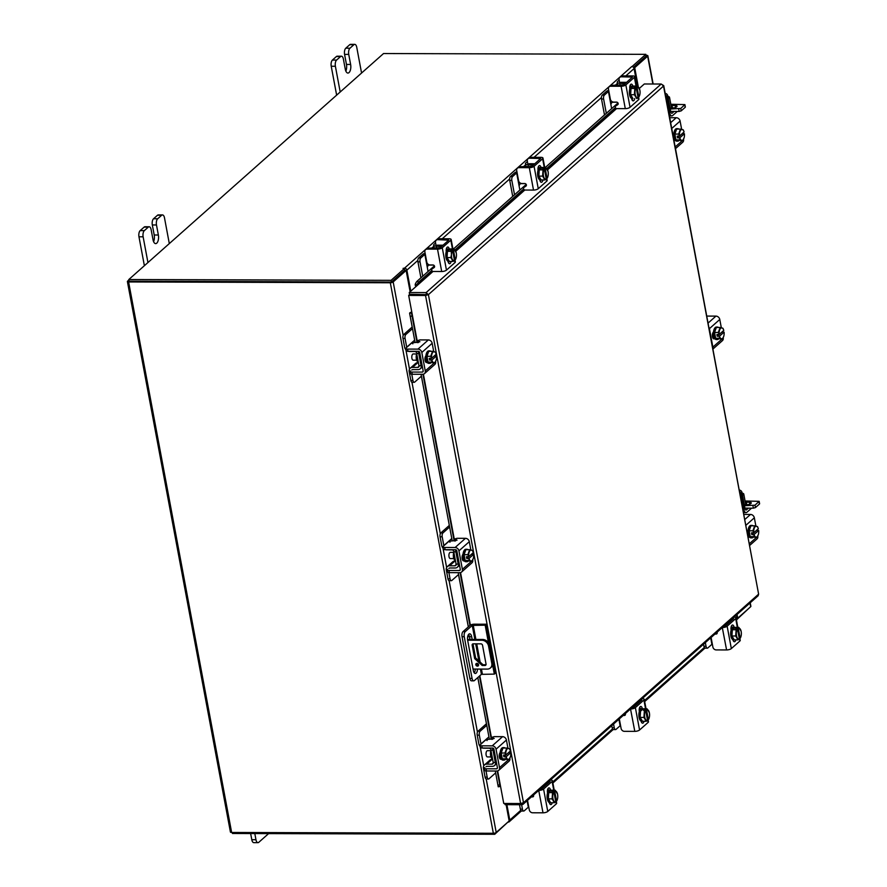<?xml version="1.0" encoding="UTF-8"?>
<svg xmlns="http://www.w3.org/2000/svg" width="887" height="887" viewBox="0 0 887 887"><rect width="100%" height="100%" fill="white"/><g stroke="black" fill="none" stroke-linecap="round" stroke-linejoin="round"><path stroke-width="1.33" d="M486.242 624.226L474.29 624.193A3.249 1.098 -10.6 0 0 470.021 625.413L463.036 631.611L465.254 631.622L472.239 625.424L485.167 625.169L486.242 624.226L495.401 673.155L494.325 674.109L481.397 674.353L480.41 669.075M465.254 631.622A3.892 1.796 90.2 0 0 464.256 636.7L472.072 678.422A3.892 1.796 90.2 0 0 473.725 680.839L471.507 680.839A3.892 1.796 -89.8 0 1 469.855 678.422L462.049 636.689A3.892 1.796 -89.8 0 1 463.036 631.611M473.725 680.839A3.892 1.796 90.2 0 0 474.412 680.551L481.397 674.353M485.167 625.169L488.493 642.942M492.607 664.906L494.325 674.109M469.955 639.449L469.445 636.7A4.679 2.162 90.2 0 0 468.558 634.471M474.212 672.812A4.679 2.162 90.2 0 0 475.266 669.064M472.172 639.449L471.662 636.711A4.679 2.162 90.2 0 0 469.666 633.806A4.679 2.162 90.2 0 0 467.649 640.259L473.325 670.572A4.679 2.162 90.2 0 0 475.31 673.477A4.679 2.162 90.2 0 0 477.483 669.064M476.862 664.54L476.663 663.443M475.632 657.954L473.015 643.962M478.57 664.751A1.563 1.275 -131.6 0 0 475.809 664.751A1.563 1.275 -131.6 0 0 478.57 664.751M476.685 663.332A1.563 1.275 -131.6 0 0 478.536 665.416M468.735 634.715L468.081 635.292M473.037 669.053L487.34 669.097A6.242 5.111 -131.6 0 0 490.389 667.989A6.242 5.111 -131.6 0 0 491.786 663.343L488.549 646.035A6.242 5.111 -131.6 0 0 481.94 640.248L467.637 640.203M467.538 639.438L482.794 639.483A6.242 5.111 48.4 0 1 489.402 645.27L488.549 646.035M469.234 635.846L467.56 637.332M491.786 663.343L492.64 662.589L489.402 645.27M482.173 665.483L474.667 658.609L472.161 645.248A1.552 1.264 48.4 0 1 473.27 643.818L480.887 643.84A1.552 1.264 48.4 0 1 482.528 645.27L486.043 664.064A1.552 1.264 48.4 0 1 484.934 665.494L482.173 665.483L483.027 664.729L475.521 657.855L473.015 644.483L472.161 645.248M484.934 665.494L485.788 664.729L483.027 664.729M473.048 643.84A1.552 1.264 -131.6 0 0 473.015 644.483M492.64 662.589A6.242 5.111 48.4 0 1 491.254 667.235L490.389 667.989M474.667 658.609L475.521 657.855M490.988 750.624A4.978 2.295 90.2 0 0 490.611 755.713A4.978 2.295 90.2 0 0 492.507 758.773M492.074 759.394L486.73 764.139A4.612 3.781 -131.6 0 0 484.468 764.949L489.812 760.214A4.612 3.781 48.4 0 1 492.074 759.394L492.629 759.405M486.741 725.355L477.794 677.546L486.741 725.355L480.078 731.254A2.994 1.386 90.2 0 0 479.324 735.168L477.217 735.157L478.858 743.927A4.612 3.781 -131.6 0 0 480.366 746.71M482.517 748.018A4.612 3.781 -131.6 0 0 483.748 748.207L488.948 748.229A1.996 1.641 48.4 0 1 491.065 750.08L493.172 750.08A4.368 3.581 -131.6 0 0 492.263 748.051M480.998 744.093A2.251 1.841 48.4 0 1 480.965 743.938L486.941 738.627L487.063 740.578M479.324 735.168L480.965 743.938M477.217 735.157A2.994 1.386 -89.8 0 1 477.982 731.254L480.078 731.254M486.442 723.748L477.982 731.254M486.021 770.958L487.185 777.167A2.994 1.386 90.2 0 0 488.449 779.03A2.994 1.386 90.2 0 0 488.981 778.808L495.656 772.876M486.73 764.139L491.93 764.15L493.383 762.864M484.468 764.949A4.612 3.781 -131.6 0 0 483.437 768.397L485.078 777.167L487.185 777.167M486.043 766.723A2.251 1.841 48.4 0 1 487.14 766.335L492.34 766.346A4.368 3.581 -131.6 0 0 494.48 765.57A4.368 3.581 -131.6 0 0 495.456 762.321L496.265 761.6M493.383 762.454A1.996 1.641 48.4 0 1 491.93 764.15M488.449 779.03L486.353 779.019A2.994 1.386 -89.8 0 1 485.078 777.167M488.903 736.886L489.347 739.303L488.903 736.886L486.941 738.627M493.017 750.225L490.91 750.225L493.194 762.454L495.301 762.465L493.017 750.225L493.981 749.371M505.102 759.66A6.242 2.883 -89.8 0 1 504.049 760.092L502.94 760.092A6.242 2.883 -89.8 0 1 500.29 756.223A6.242 2.883 -89.8 0 1 502.984 747.608L504.093 747.619A6.242 2.883 -89.8 0 1 505.113 748.029M502.253 758.718A6.242 2.883 -89.8 0 1 501.399 756.223A6.242 2.883 -89.8 0 1 501.21 753.13M501.222 752.908A6.242 2.883 -89.8 0 1 502.94 748.129M503.051 748.029A6.242 2.883 -89.8 0 1 504.093 747.619M504.049 760.092A6.242 2.883 -89.8 0 1 502.341 758.862M500.456 756.977A3.249 1.497 -89.8 0 1 499.47 755.081A3.249 1.497 -89.8 0 1 499.37 754.183M490.954 750.69L487.484 750.679A3.116 1.441 90.2 0 0 486.131 754.992A3.116 1.441 90.2 0 0 487.462 756.921L490.932 756.933M502.275 758.84L508.938 759.693L502.275 758.84L506.056 758.851L506.067 756.811L503.86 756.799L503.539 755.07L505.734 755.07L504.969 753.03L501.188 753.019L502.275 758.84M501.188 753.008A6.298 2.905 90.2 0 0 501.188 753.019L504.969 753.019L506.754 748.04L502.973 748.029L501.188 753.008M508.75 748.495A5.466 2.528 -89.8 0 1 510.413 750.956L509.637 748.883L506.754 748.04M508.528 752.631L510.735 752.664A5.466 2.528 -89.8 0 1 510.546 756.234A5.466 2.528 -89.8 0 1 510.335 756.977L508.938 759.693M510.524 756.323L510.335 756.977M507.796 759.239A5.466 2.528 -89.8 0 1 506.133 756.777L506.067 756.811M510.18 757.431A5.466 2.528 -89.8 0 1 508.051 759.316M505.734 755.07L505.812 755.048A5.466 2.528 -89.8 0 1 506.211 750.757M510.413 750.956L505.812 755.048M508.539 752.653L503.86 756.799M506.133 756.777L510.746 752.686M506.366 750.302A5.466 2.528 -89.8 0 1 508.495 748.417M501.355 759.05A3.504 1.619 -89.8 0 1 500.8 759.261A3.504 1.619 -89.8 0 1 499.314 757.088A3.504 1.619 -89.8 0 1 500.146 752.575M492.618 739.27L492.218 737.208L494.181 736.642L502.574 736.665A3.615 2.971 48.4 0 1 506.41 740.024L496.055 749.216A3.615 2.971 -131.6 0 0 492.218 745.856L481.818 745.823L482.229 748.018L492.629 748.051A1.253 1.02 48.4 0 1 493.948 749.205L497.407 767.676A1.253 1.02 48.4 0 1 496.52 768.818L486.109 768.796L486.519 770.98L496.931 771.014A3.615 2.971 -131.6 0 0 498.705 770.371A3.615 2.971 -131.6 0 0 499.514 767.676L496.055 749.216M484.679 767.599A3.116 1.053 -10.6 0 0 484.38 768.175A3.116 1.053 -10.6 0 0 486.109 768.796M482.229 748.018A3.116 1.053 169.4 0 1 480.499 747.408L480.089 745.213A3.116 1.053 -10.6 0 0 481.818 745.823M509.493 758.828L509.825 758.219M507.963 748.284L506.41 740.024M509.87 758.485A3.615 2.971 48.4 0 1 509.06 761.179L498.705 770.371M492.318 737.696L494.181 738.472L489.169 739.303A3.116 1.053 -10.6 0 0 485.067 740.479L480.388 744.636A3.116 1.053 -10.6 0 0 480.089 745.213M486.519 770.98A3.116 1.053 169.4 0 1 484.79 770.371L484.38 768.175M500.712 757.764L499.824 758.551M725.721 624.526L726.276 624.526A1.996 0.676 169.4 0 1 726.863 624.581M727.905 623.65A4.368 1.475 -10.6 0 0 727.296 623.628L726.73 623.628M712.328 644.062A2.251 0.754 -10.6 0 0 711.906 644.339L710.687 637.853M705.342 642.598L706.041 646.301A2.994 1.386 90.2 0 0 707.316 648.164A2.994 1.386 90.2 0 0 707.837 647.942L711.906 644.339M707.316 648.164L705.209 648.153A2.994 1.386 -89.8 0 1 703.934 646.301L706.041 646.301M703.546 644.195L703.934 646.301M727.451 623.628L727.351 623.073M737.452 628.916L739.37 638.95L738.006 639.86L735.711 636.001L736.11 629.759L737.452 628.916L735.256 628.916L738.804 627.364L735.035 627.353L732.34 629.748L731.93 635.99L734.225 639.849L733.505 639.837A6.242 2.883 -89.8 0 1 730.7 634.804A6.242 2.883 -89.8 0 1 732.44 627.83A6.242 2.883 -89.8 0 1 733.538 627.364L734.647 627.364A6.242 2.883 -89.8 0 1 734.979 627.408M734.181 639.771A6.242 2.883 -89.8 0 1 731.975 636.068M731.941 635.868A6.242 2.883 -89.8 0 1 732.329 629.881M732.396 629.703A6.242 2.883 -89.8 0 1 733.549 627.83A6.242 2.883 -89.8 0 1 734.647 627.364M731.043 627.408A6.242 2.883 -89.8 0 1 731.442 627.353A6.242 2.883 -89.8 0 1 732.03 627.486M741.1 635.979L740.168 638.241A5.466 2.528 -89.8 0 0 741.1 635.979A5.466 2.528 -89.8 0 0 741.31 634.626L741.344 634.061A5.466 2.528 -89.8 0 0 741.122 631.256L741.055 630.979M740.146 638.307L739.248 638.307M738.006 639.86L734.225 639.849L738.006 639.86M735.711 636.001L731.93 635.99M736.11 629.759L732.34 629.748L736.11 629.759M741.1 631.222L738.816 627.364A6.298 2.905 -89.8 0 1 738.816 627.364M740.49 629.471A5.466 2.528 -89.8 0 1 741.122 631.256M739.37 638.95A5.466 2.528 -89.8 0 1 737.385 638.108M736.055 628.207L736.188 628.916M740.168 638.241L738.25 628.207M737.186 637.753A5.466 2.528 -89.8 0 1 736.321 633.163M736.354 632.608A5.466 2.528 -89.8 0 1 737.507 628.994M738.306 628.273A5.466 2.528 -89.8 0 1 740.279 629.127M735.833 639.849A3.504 1.619 -89.8 0 1 735.001 641.489A3.504 1.619 -89.8 0 1 734.381 641.756A3.504 1.619 -89.8 0 1 732.917 639.704M727.662 622.796A1.497 1.231 48.4 0 1 727.828 623.65M733.183 618.971L732.928 618.128M716.009 633.141L717.128 633.141A1.497 1.231 -131.6 0 0 717.195 633.141M723.315 626.654L725.056 626.189L733.593 618.605L733.028 618.128M737.341 627.364L735.7 618.616L727.152 626.189L731.343 648.585A3.615 1.22 169.4 0 1 726.586 649.949L716.186 649.916A3.116 2.561 -131.6 0 1 712.882 647.022L711.097 637.498M735.7 618.616A3.615 1.22 -10.6 0 0 736.044 617.94A3.615 1.22 -10.6 0 0 734.037 617.23L733.937 617.23M726.586 649.949L722.295 627.552M722.395 627.552A3.615 1.22 -10.6 0 0 727.152 626.189M731.132 630.158L731.076 629.859A3.504 1.619 -89.8 0 1 732.584 625.025A3.504 1.619 -89.8 0 1 734.081 627.198L734.103 627.364M739.858 638.307L740.235 640.325A3.615 1.22 169.4 0 1 739.891 641.002L731.343 648.585M717.04 632.22A1.497 1.231 48.4 0 1 716.119 634.039L714.989 634.039M733.726 639.837A3.504 1.619 -89.8 0 1 733.338 640.913M731.531 625.867A3.504 1.619 -89.8 0 1 731.975 627.198L732.152 628.129M542.134 787.39L542.7 787.39A1.996 0.676 169.4 0 1 543.276 787.445M544.33 786.514A4.368 1.475 -10.6 0 0 543.709 786.492L543.143 786.492M528.741 806.926A2.251 0.754 -10.6 0 0 528.319 807.203L527.1 800.717M521.623 804.731L522.454 809.166A2.994 1.386 90.2 0 0 523.729 811.028A2.994 1.386 90.2 0 0 524.261 810.807L528.319 807.203M523.729 811.028L521.634 811.017A2.994 1.386 -89.8 0 1 520.359 809.166L522.454 809.166M519.527 804.72L520.359 809.166M543.875 786.492L543.764 785.937M550.639 802.702L549.918 802.702A6.242 2.883 -89.8 0 1 547.113 797.668A6.242 2.883 -89.8 0 1 548.865 790.694A6.242 2.883 -89.8 0 1 549.962 790.228L551.06 790.228A6.242 2.883 -89.8 0 1 551.392 790.273M550.594 802.635A6.242 2.883 -89.8 0 1 548.399 798.932M548.354 798.732A6.242 2.883 -89.8 0 1 548.743 792.745M548.809 792.568A6.242 2.883 -89.8 0 1 549.962 790.694A6.242 2.883 -89.8 0 1 551.06 790.228M547.456 790.273A6.242 2.883 -89.8 0 1 547.856 790.217A6.242 2.883 -89.8 0 1 548.443 790.35M550.639 802.713L554.419 802.724L550.639 802.713L548.354 798.854L548.754 792.612L552.534 792.623L548.754 792.612L551.448 790.217L555.229 790.228L557.524 794.087M557.524 798.843L556.581 801.105A5.466 2.528 -89.8 0 0 557.524 798.843A5.466 2.528 -89.8 0 0 557.723 797.491L557.768 796.925A5.466 2.528 -89.8 0 0 557.535 794.12L557.468 793.843M556.559 801.172L555.661 801.172M552.124 798.865L552.534 792.623L553.865 791.781L555.761 801.881L554.419 802.724L552.124 798.865L548.354 798.854M553.865 791.781L551.67 791.781L555.229 790.228M556.903 792.335A5.466 2.528 -89.8 0 1 557.535 794.12M555.783 801.815A5.466 2.528 -89.8 0 1 553.798 800.972M552.468 791.071L552.601 791.781M556.581 801.105L554.674 791.071M553.599 800.617A5.466 2.528 -89.8 0 1 552.734 796.027M552.778 795.473A5.466 2.528 -89.8 0 1 553.92 791.858M554.719 791.137A5.466 2.528 -89.8 0 1 556.703 791.991M552.246 802.713A3.504 1.619 -89.8 0 1 551.415 804.354A3.504 1.619 -89.8 0 1 550.794 804.62A3.504 1.619 -89.8 0 1 549.33 802.569M544.086 785.66A1.497 1.231 48.4 0 1 544.252 786.514M549.596 781.835L549.341 780.992M532.422 796.005L533.553 796.005A1.497 1.231 -131.6 0 0 533.608 796.005M539.728 789.519L541.469 789.053L550.018 781.469L549.441 780.992M553.754 790.228L552.113 781.48L543.576 789.053L547.767 811.45A3.615 1.22 169.4 0 1 542.999 812.814L532.599 812.78A3.116 2.561 -131.6 0 1 529.295 809.886L527.51 800.362M552.113 781.48A3.615 1.22 -10.6 0 0 552.468 780.804A3.615 1.22 -10.6 0 0 550.461 780.094L550.361 780.094M542.999 812.814L538.719 790.417M538.819 790.417A3.615 1.22 -10.6 0 0 543.576 789.053M547.545 793.022L547.49 792.723A3.504 1.619 -89.8 0 1 548.998 787.889A3.504 1.619 -89.8 0 1 550.494 790.062L550.528 790.228M556.271 801.172L556.659 803.19A3.615 1.22 169.4 0 1 556.304 803.866L547.767 811.45M533.453 795.085A1.497 1.231 48.4 0 1 532.533 796.903L531.413 796.903M550.151 802.702A3.504 1.619 -89.8 0 1 549.752 803.777M547.944 788.731A3.504 1.619 -89.8 0 1 548.388 790.062L548.565 790.993M617.053 102.205L613.549 102.193A2.251 0.754 -10.6 0 0 611.742 102.471L610.855 104.422L611.642 108.624M619.17 80.096L617.662 81.449A4.612 1.563 -10.6 0 0 617.219 82.303A4.612 1.563 -10.6 0 0 619.78 83.212L620.179 85.352M625.069 83.722L619.78 83.212M624.98 83.223A1.996 0.676 169.4 0 1 625.557 83.278M626.61 82.347A4.368 1.475 -10.6 0 0 625.989 82.325L620.789 82.314M610.855 104.422L608.438 91.494L604.38 95.097A2.994 1.386 90.2 0 0 603.615 99L606.309 113.359M603.615 99L601.519 99L604.502 114.966M608.693 90.319A4.612 1.563 -10.6 0 0 606.342 91.494L602.273 95.086L604.38 95.097M601.519 99A2.994 1.386 -89.8 0 1 602.273 95.086M632.919 98.535L632.198 98.535A6.242 2.883 -89.8 0 1 629.393 93.501A6.242 2.883 -89.8 0 1 631.145 86.527A6.242 2.883 -89.8 0 1 632.243 86.061L633.351 86.061A6.242 2.883 -89.8 0 1 633.673 86.106M631.089 88.401A6.242 2.883 -89.8 0 1 632.254 86.527A6.242 2.883 -89.8 0 1 633.351 86.061M632.874 98.468A6.242 2.883 -89.8 0 1 630.679 94.765M630.635 94.565A6.242 2.883 -89.8 0 1 631.023 88.578M629.903 86.072A6.242 2.883 -89.8 0 1 630.136 86.05A6.242 2.883 -89.8 0 1 630.724 86.183M630.635 94.687L634.405 94.709L634.815 88.467L636.145 87.613L633.95 87.613L637.509 86.072L633.728 86.05L631.034 88.445A6.298 2.905 90.2 0 0 631.034 88.456L630.635 94.687L632.919 98.546A6.298 2.905 90.2 0 0 632.93 98.546L632.93 98.546M631.034 88.445L634.815 88.456L631.034 88.456M639.804 89.92L637.509 86.072M639.804 94.687L638.862 96.938A5.466 2.528 -89.8 0 0 639.804 94.687A5.466 2.528 -89.8 0 0 640.015 93.323L640.048 92.758A5.466 2.528 -89.8 0 0 639.815 89.953L639.749 89.676M638.84 97.005L637.941 97.005M635.059 91.306A5.466 2.528 -89.8 0 1 636.201 87.691L638.063 97.648L636.7 98.557L634.405 94.709M635.879 96.461A5.466 2.528 -89.8 0 1 635.014 91.871M636.955 86.904L636.999 86.981A5.466 2.528 -89.8 0 1 638.984 87.824M638.862 96.938L636.999 86.981M634.748 86.904L634.892 87.613M639.183 88.168A5.466 2.528 -89.8 0 1 639.815 89.953M638.063 97.648A5.466 2.528 -89.8 0 1 636.09 96.805M630.313 84.975A3.504 1.619 -89.8 0 1 630.746 86.305L630.845 86.826M629.825 88.855A3.504 1.619 -89.8 0 1 630.746 84.398A3.504 1.619 -89.8 0 1 631.367 84.143A3.504 1.619 -89.8 0 1 632.797 86.061M609.169 86.771L610.178 85.873A3.116 2.561 48.4 0 1 611.708 85.329L610.699 86.227A3.116 2.561 -131.6 0 0 609.169 86.771A3.116 2.561 -131.6 0 0 608.471 89.099L610.356 99.211A3.116 2.561 -131.6 0 0 613.671 102.105L616.576 102.116A1.497 1.231 48.4 0 1 617.718 104.699L617.917 104.522M610.699 86.227L621.1 86.261A3.615 1.22 -10.6 0 0 625.856 84.897L634.393 77.313A3.615 1.22 -10.6 0 0 634.748 76.637A3.615 1.22 -10.6 0 0 632.741 75.927L622.341 75.894L621.321 76.792L632.42 77.069L623.749 84.886L611.708 85.329M616.565 105.309A1.497 1.231 48.4 0 1 616.753 105.132L618.095 104.234M621.321 76.792A3.116 2.561 -131.6 0 0 619.791 77.346A3.116 2.561 -131.6 0 0 619.093 79.675L619.758 83.212M631.788 99.2L632.442 99.211M625.856 84.897L630.047 107.283L638.585 99.699L638.086 97.005M630.047 107.283A3.615 1.22 169.4 0 1 625.291 108.646L616.886 108.624A1.497 1.231 48.4 0 1 615.744 106.03L617.718 104.699M638.562 97.005L638.939 99.022A3.615 1.22 169.4 0 1 638.585 99.699M634.693 98.546A3.504 1.619 -89.8 0 1 633.163 100.863A3.504 1.619 -89.8 0 1 631.666 98.69L631.611 98.402M619.791 77.346L620.811 76.448A3.116 2.561 48.4 0 1 622.341 75.894M632.586 98.535A3.504 1.619 -89.8 0 1 632.109 100.02M433.466 265.069L429.973 265.058A2.251 0.754 -10.6 0 0 428.166 265.335L427.279 267.286L428.066 271.489M435.595 242.96L434.076 244.313A4.612 1.563 -10.6 0 0 433.632 245.167A4.612 1.563 -10.6 0 0 436.193 246.076L436.592 248.216M441.482 246.575L436.193 246.076L435.506 242.539A3.116 2.561 -131.6 0 1 436.204 240.211L437.224 239.313A3.116 2.561 48.4 0 1 438.755 238.758L437.734 239.656L448.711 240.166L440.163 247.75L428.122 248.183L427.113 249.092L437.513 249.125A3.615 1.22 -10.6 0 0 442.269 247.761L450.818 240.177A3.615 1.22 -10.6 0 0 451.161 239.501A3.615 1.22 -10.6 0 0 449.155 238.791L438.755 238.758M441.393 246.087A1.996 0.676 169.4 0 1 441.981 246.142M443.023 245.211A4.368 1.475 -10.6 0 0 442.413 245.189L437.202 245.178M427.279 267.286L424.851 254.358L420.793 257.962A2.994 1.386 90.2 0 0 420.028 261.865L422.722 276.223M420.028 261.865L417.932 261.865L420.915 277.831M425.117 253.183A4.612 1.563 -10.6 0 0 422.755 254.358L418.697 257.951L420.793 257.962M417.932 261.865A2.994 1.386 -89.8 0 1 418.697 257.951M447.048 257.552L450.829 257.563L451.439 254.735L451.228 251.331L447.447 251.32L451.228 251.32L452.57 250.478L450.363 250.478L453.922 248.937L450.141 248.914L447.447 251.309A6.298 2.905 90.2 0 0 447.447 251.32L447.048 257.552L449.343 261.41L448.622 261.399A6.242 2.883 -89.8 0 1 445.806 256.365A6.242 2.883 -89.8 0 1 447.558 249.391A6.242 2.883 -89.8 0 1 448.656 248.925L449.764 248.925A6.242 2.883 -89.8 0 1 450.097 248.97M447.503 251.265A6.242 2.883 -89.8 0 1 448.667 249.391A6.242 2.883 -89.8 0 1 449.764 248.925M449.288 261.332A6.242 2.883 -89.8 0 1 447.092 257.629M447.059 257.43A6.242 2.883 -89.8 0 1 447.447 251.442M446.549 248.914L446.327 248.914A6.242 2.883 -89.8 0 1 446.549 248.914A6.242 2.883 -89.8 0 1 447.137 249.047M456.217 252.784L453.922 248.937M456.217 257.552L455.286 259.802A5.466 2.528 -89.8 0 0 456.217 257.552A5.466 2.528 -89.8 0 0 456.428 256.188L456.461 255.622A5.466 2.528 -89.8 0 0 456.228 252.817L456.173 252.54M455.253 259.869L454.355 259.869M451.472 254.17A5.466 2.528 -89.8 0 1 452.614 250.555L454.477 260.512L453.124 261.421L449.343 261.41L453.113 261.421L450.829 257.563M452.292 259.326A5.466 2.528 -89.8 0 1 451.439 254.735M453.368 249.768L453.423 249.846A5.466 2.528 -89.8 0 1 455.397 250.688M455.286 259.802L453.423 249.846M451.173 249.768L451.306 250.478M455.608 251.032A5.466 2.528 -89.8 0 1 456.228 252.817M454.477 260.512A5.466 2.528 -89.8 0 1 452.503 259.669M446.726 247.839A3.504 1.619 -89.8 0 1 447.17 249.169L447.259 249.69M446.25 251.72A3.504 1.619 -89.8 0 1 447.159 247.262A3.504 1.619 -89.8 0 1 447.78 247.007A3.504 1.619 -89.8 0 1 449.21 248.925M427.113 249.092A3.116 2.561 -131.6 0 0 425.583 249.635A3.116 2.561 -131.6 0 0 424.884 251.963L426.78 262.075A3.116 2.561 -131.6 0 0 430.084 264.969L432.989 264.98A1.497 1.231 48.4 0 1 434.131 267.564L434.331 267.386M425.583 249.635L426.592 248.737A3.116 2.561 48.4 0 1 428.122 248.183M432.978 268.173A1.497 1.231 48.4 0 1 433.178 267.996L434.508 267.098M448.201 262.064L448.855 262.075M437.734 239.656A3.116 2.561 -131.6 0 0 436.204 240.211M442.269 247.761L446.46 270.147L455.009 262.563L454.499 259.869M446.46 270.147A3.615 1.22 169.4 0 1 441.704 271.511L433.311 271.489A1.497 1.231 48.4 0 1 432.157 268.894L434.131 267.564M454.976 259.869L455.353 261.887A3.615 1.22 169.4 0 1 455.009 262.563M451.106 261.41A3.504 1.619 -89.8 0 1 449.576 263.727A3.504 1.619 -89.8 0 1 448.09 261.554L448.035 261.266M448.999 261.399A3.504 1.619 -89.8 0 1 448.523 262.885M417.5 342.582L408.674 295.426L425.538 295.482L426.758 294.628L409.561 294.262L409.24 292.533L433.011 271.444M521.711 803.422L521.955 804.731L523.02 804.343L523.496 802.724L520.614 803.522L503.749 803.467L497.651 770.925M426.758 294.628L428.41 294.628L426.104 292.588L426.425 294.318M520.614 803.522L425.538 295.482L428.41 294.628L523.496 802.724L758.618 594.146L758.119 595.776L523.02 804.343M426.337 294.772L409.472 294.728L408.674 295.426M521.955 804.731L505.08 804.675L504.858 803.467M639.316 88.423L644.328 83.977L661.192 84.032L663.742 85.651L758.618 594.146L663.531 86.05L662.534 85.241M661.192 84.032L426.104 292.588L409.24 292.533M411.79 312.113A2.184 0.743 -10.6 0 0 409.617 313.255L411.457 312.911L412.067 316.038L410.226 316.393L409.617 313.277L412.488 328.622L409.617 313.277M498.217 786.691L495.312 771.014M489.38 739.303L477.816 677.524M468.347 626.898L458.191 572.669M452.237 540.959L421.07 374.281M415.105 342.57L410.226 316.393M497.962 785.195L499.791 784.84L497.208 771.003M491.276 739.314L479.446 676.082M469.966 625.457L460.087 572.658M454.155 540.97L422.955 374.27M417.034 342.582L412.067 316.038M499.791 784.84L500.08 786.47L498.25 786.813M432.446 271.2L416.912 284.982L415.316 284.117A2.495 0.577 -61.5 0 1 417.112 281.212L418.697 282.077A2.495 0.577 118.5 0 0 416.912 284.982L417.245 285.437M415.304 284.15A2.184 1.796 -131.6 0 0 416.036 286.512M417.112 281.212L434.397 265.867M453.49 248.925L526.202 184.429M545.294 167.488L617.973 103.003M418.697 282.077L431.825 270.435M454.887 249.979L523.629 188.986M546.68 168.53L615.412 107.571M410.127 291.745L406.135 270.446L393.185 281.933A2.184 0.743 -10.6 0 1 390.313 282.765L128.615 281.955A2.184 0.743 -10.6 0 1 127.395 281.534L230.42 832.05A2.184 0.743 169.4 0 0 231.64 832.472L493.338 833.281L390.313 282.765M493.338 833.281A2.184 0.743 169.4 0 0 496.21 832.449L509.171 820.963L506.122 804.675M406.135 270.446L404.483 270.446L391.533 281.933M737.042 614.48L737.729 618.195L750.679 606.708A2.184 0.743 169.4 0 0 750.89 606.298L750.236 602.772M653.154 84.01L647.865 55.781A2.184 0.743 -10.6 0 1 647.654 56.191L634.704 67.678L638.307 86.915M646.035 56.125L633.451 67.323L646.146 56.058L645.825 54.34L383.55 53.53L128.803 279.527L391.078 280.336L404.439 268.484L404.76 270.202L391.4 282.055L391.078 280.336M737.729 618.195L736.953 618.195M634.704 67.678L633.728 67.678M391.112 282.055L129.225 281.19M646.013 55.349L646.656 55.349A2.184 0.743 -10.6 0 1 647.865 55.781M128.881 279.993L127.606 281.124A2.184 0.743 -10.6 0 0 127.395 281.534M632.553 66.702L631.777 66.536A2.184 1.796 48.4 0 1 634.094 68.565L637.365 86.072M410.792 291.158L406.867 270.158A2.184 1.796 -131.6 0 0 404.55 268.129L403.064 268.384L404.439 268.484M405.27 270.446L404.694 269.848M632.464 66.192L645.825 54.34M128.803 279.527L129.125 281.257L391.4 282.055M508.04 822.083L508.218 822.094A2.184 1.796 -131.6 0 0 509.781 820.076L506.898 804.686M736.365 615.079L737.008 618.483A2.184 1.796 48.4 0 1 736.52 620.113L736.465 620.168M749.404 607.839L736.964 619.414M508.018 821.983L494.746 834.29L232.472 833.492L232.283 832.483M494.536 833.148L494.746 834.29M416.735 353.891A4.978 2.295 90.2 0 0 416.358 358.98A4.978 2.295 90.2 0 0 418.265 362.04M417.821 362.672L412.488 367.406A4.612 3.781 -131.6 0 0 410.226 368.227L415.559 363.482A4.612 3.781 48.4 0 1 417.821 362.672L418.376 362.672M412.522 328.6L405.836 334.521A2.994 1.386 90.2 0 0 405.071 338.435L402.975 338.424L404.616 347.194A4.612 3.781 -131.6 0 0 406.124 349.977M408.275 351.285A4.612 3.781 -131.6 0 0 409.506 351.485L414.706 351.496A1.996 1.641 48.4 0 1 416.823 353.348L418.93 353.359A4.368 3.581 -131.6 0 0 418.021 351.319M406.745 347.36A2.251 1.841 48.4 0 1 406.712 347.205L412.699 341.894L412.821 343.857M405.071 338.435L406.712 347.205M402.975 338.424A2.994 1.386 -89.8 0 1 403.729 334.521L405.836 334.521M412.189 327.015L403.729 334.521M411.768 374.225L412.932 380.445A2.994 1.386 90.2 0 0 414.207 382.297A2.994 1.386 90.2 0 0 414.739 382.075L421.414 376.143M412.488 367.406L417.688 367.418L419.13 366.143M410.226 368.227A4.612 3.781 -131.6 0 0 409.195 371.664L410.836 380.434L412.932 380.445M411.79 370.001A2.251 1.841 48.4 0 1 412.898 369.602L418.099 369.613A4.368 3.581 -131.6 0 0 420.238 368.837A4.368 3.581 -131.6 0 0 421.214 365.588L422.024 364.867M419.13 365.721A1.996 1.641 48.4 0 1 417.688 367.418M414.207 382.297L412.1 382.297A2.994 1.386 -89.8 0 1 410.836 380.434M414.672 340.142L412.699 341.894M418.764 353.492L416.668 353.492L418.952 365.721L421.059 365.732L418.764 353.492L419.739 352.638M430.86 362.938A6.242 2.883 -89.8 0 1 429.807 363.36L428.698 363.36A6.242 2.883 -89.8 0 1 426.048 359.49A6.242 2.883 -89.8 0 1 428.731 350.886L429.84 350.886A6.242 2.883 -89.8 0 1 430.871 351.296M428.011 361.985A6.242 2.883 -89.8 0 1 427.157 359.49A6.242 2.883 -89.8 0 1 426.969 356.408M426.98 356.175A6.242 2.883 -89.8 0 1 428.698 351.396M428.809 351.296A6.242 2.883 -89.8 0 1 429.84 350.886M429.807 363.36A6.242 2.883 -89.8 0 1 428.088 362.129M426.192 360.233L426.215 360.233A3.249 1.497 -89.8 0 1 425.228 358.348A3.249 1.497 -89.8 0 1 425.128 357.45M416.713 353.968L413.231 353.957A3.116 1.441 90.2 0 0 411.89 358.259A3.116 1.441 90.2 0 0 413.209 360.189L416.69 360.2M428.033 362.107L434.685 362.96L428.033 362.107L431.803 362.118L431.814 360.078L429.618 360.067L429.297 358.337L431.492 358.348L430.716 356.297L426.946 356.286L428.033 362.107M426.946 356.275A6.298 2.905 90.2 0 0 426.946 356.286L430.716 356.286L432.512 351.307L428.731 351.296L426.946 356.275M434.508 351.762A5.466 2.528 -89.8 0 1 436.171 354.223L435.395 352.15A6.298 2.905 90.2 0 0 435.384 352.15L432.512 351.307M429.618 360.067L434.286 355.92L436.493 355.953A5.466 2.528 -89.8 0 1 436.293 359.501A5.466 2.528 -89.8 0 1 436.094 360.244L434.685 362.96M436.293 359.501L436.094 360.244M433.543 362.506A5.466 2.528 -89.8 0 1 431.88 360.044L431.814 360.078M435.927 360.699A5.466 2.528 -89.8 0 1 433.81 362.583M431.492 358.348L431.559 358.315A5.466 2.528 -89.8 0 1 431.958 354.024M436.171 354.223L431.559 358.315M431.88 360.044L436.493 355.953M432.124 353.569A5.466 2.528 -89.8 0 1 434.242 351.695M427.113 362.317A3.504 1.619 -89.8 0 1 426.558 362.539A3.504 1.619 -89.8 0 1 425.061 360.366A3.504 1.619 -89.8 0 1 425.904 355.842M418.376 342.548L417.965 340.475L419.939 339.909L428.332 339.932A3.615 2.971 48.4 0 1 432.169 343.291L421.813 352.483A3.615 2.971 -131.6 0 0 417.977 349.123L407.565 349.09L407.976 351.285L418.387 351.319A1.253 1.02 48.4 0 1 419.706 352.472L423.166 370.943A1.253 1.02 48.4 0 1 422.267 372.096L411.867 372.063L412.278 374.259L422.678 374.281A3.615 2.971 -131.6 0 0 424.452 373.649A3.615 2.971 -131.6 0 0 425.261 370.943L421.813 352.483M410.437 370.866A3.116 1.053 -10.6 0 0 410.138 371.453A3.116 1.053 -10.6 0 0 411.867 372.063M407.976 351.285A3.116 1.053 169.4 0 1 406.246 350.675L405.836 348.48A3.116 1.053 -10.6 0 0 407.565 349.09M435.24 362.096L435.572 361.486M433.71 351.551L432.169 343.291M435.628 361.752A3.615 2.971 48.4 0 1 434.818 364.457L424.452 373.649M418.076 340.963L419.939 341.739L414.916 342.57A3.116 1.053 -10.6 0 0 410.814 343.746L406.135 347.904A3.116 1.053 -10.6 0 0 405.836 348.48M412.278 374.259A3.116 1.053 169.4 0 1 410.548 373.638L410.138 371.453M426.459 361.031L425.572 361.818M744.47 505.734L754.992 505.18L759.15 501.332L745.069 500.989M744.282 504.725L746.632 504.736A3.293 1.109 -10.6 0 0 751.278 502.885A3.293 1.109 -10.6 0 0 749.448 502.242L746.277 502.23A3.404 1.153 -10.6 0 0 745.291 502.186M754.992 505.18L755.447 507.586L759.449 504.038L759.006 501.621M755.447 507.586L753.396 508.173L752.941 505.767M744.914 508.151L753.396 508.173M746.277 502.23L746.732 504.636L747.852 504.648M746.732 504.636A3.404 1.153 -10.6 0 0 745.745 504.603M753.03 537.444A6.242 2.883 -89.8 0 1 751.976 537.877L750.868 537.866A6.242 2.883 -89.8 0 1 748.218 533.996A6.242 2.883 -89.8 0 1 750.912 525.392L752.021 525.392A6.242 2.883 -89.8 0 1 753.041 525.814M751.976 537.877A6.242 2.883 -89.8 0 1 750.269 536.635M750.18 536.502A6.242 2.883 -89.8 0 1 749.327 534.007A6.242 2.883 -89.8 0 1 749.138 530.914M749.149 530.692A6.242 2.883 -89.8 0 1 750.868 525.902M750.99 525.803A6.242 2.883 -89.8 0 1 752.021 525.392M747.32 532.233A3.249 1.497 -89.8 0 1 747.286 531.513M748.373 534.739L748.384 534.739A3.249 1.497 -89.8 0 1 747.541 533.431M750.214 536.624L756.866 537.478L750.214 536.624A6.298 2.905 90.2 0 1 750.202 536.613L753.983 536.624L753.994 534.584L751.788 534.573L751.466 532.843L753.662 532.854L752.897 530.803L749.116 530.792L750.202 536.613M754.682 525.814L750.912 525.803L749.116 530.792L752.897 530.803L754.682 525.814L757.565 526.656L758.341 528.741L753.662 532.854M751.788 534.573L756.467 530.437L758.673 530.47A5.466 2.528 -89.8 0 1 758.474 534.018A5.466 2.528 -89.8 0 1 758.274 534.761L756.866 537.478M758.474 534.018L758.274 534.761M756.678 526.279A5.466 2.528 -89.8 0 1 758.341 528.741M754.294 528.087A5.466 2.528 -89.8 0 1 756.423 526.202M753.994 534.584L758.673 530.47M758.108 535.205A5.466 2.528 -89.8 0 1 755.979 537.09M755.724 537.012A5.466 2.528 -89.8 0 1 754.061 534.562M753.739 532.821A5.466 2.528 -89.8 0 1 754.138 528.53M749.293 536.835L749.149 536.957A3.504 1.619 -89.8 0 1 748.539 537.212A3.504 1.619 -89.8 0 1 748.24 537.156M747.22 531.712A3.504 1.619 -89.8 0 1 747.941 530.47L748.074 530.348M743.982 514.427L750.513 514.449A3.615 2.971 48.4 0 1 754.338 517.797L755.89 526.069M757.753 536.003L757.797 536.269A3.615 2.971 48.4 0 1 756.988 538.963L749.77 545.361M748.639 535.537L748.04 536.07M670.217 109.012L680.75 108.447L684.908 104.599L670.827 104.256M670.029 107.992L672.39 108.003A3.293 1.109 -10.6 0 0 677.036 106.152A3.293 1.109 -10.6 0 0 675.207 105.509L672.036 105.498A3.404 1.153 -10.6 0 0 671.049 105.453M680.75 108.447L681.205 110.864L685.207 107.305L684.753 104.888M681.205 110.864L679.154 111.452L678.699 109.034M670.672 111.418L679.154 111.452M672.036 105.498L672.49 107.915L673.599 107.915M672.49 107.915A3.404 1.153 -10.6 0 0 671.503 107.87M678.788 140.711A6.242 2.883 -89.8 0 1 677.735 141.144L676.626 141.133A6.242 2.883 -89.8 0 1 673.976 137.263A6.242 2.883 -89.8 0 1 676.659 128.659L677.768 128.67A6.242 2.883 -89.8 0 1 678.799 129.081M677.735 141.144A6.242 2.883 -89.8 0 1 676.016 139.913M675.938 139.769A6.242 2.883 -89.8 0 1 675.085 137.274A6.242 2.883 -89.8 0 1 674.896 134.181M674.907 133.959A6.242 2.883 -89.8 0 1 676.626 129.18M676.737 129.07A6.242 2.883 -89.8 0 1 677.768 128.67M673.067 135.5A3.249 1.497 -89.8 0 1 673.045 134.78M674.142 138.028A3.249 1.497 -89.8 0 1 673.3 136.698M675.961 139.891L682.624 140.745L675.961 139.891L679.741 139.902L679.741 137.851L677.546 137.851L677.224 136.121L679.42 136.121L678.644 134.081L674.874 134.07L675.961 139.891M680.44 129.092L676.659 129.07L674.874 134.059A6.298 2.905 90.2 0 0 674.874 134.07L678.644 134.07L680.44 129.092L683.323 129.923L684.099 131.975L679.42 136.121M682.214 133.682L684.42 133.737A5.466 2.528 -89.8 0 1 684.221 137.285A5.466 2.528 -89.8 0 1 684.021 138.028L682.624 140.745M684.21 137.363L684.021 138.028M682.436 129.546A5.466 2.528 -89.8 0 1 684.099 132.008M680.052 131.354A5.466 2.528 -89.8 0 1 682.181 129.469M679.741 137.851L684.42 133.737M682.225 133.704L677.546 137.851M683.866 138.483A5.466 2.528 -89.8 0 1 681.737 140.357M681.482 140.29A5.466 2.528 -89.8 0 1 679.819 137.829M679.486 136.099A5.466 2.528 -89.8 0 1 679.885 131.808M675.04 140.102L674.907 140.224A3.504 1.619 -89.8 0 1 674.286 140.49A3.504 1.619 -89.8 0 1 673.987 140.423M672.978 134.99A3.504 1.619 -89.8 0 1 673.699 133.737L673.832 133.615M669.74 117.694L676.26 117.716A3.615 2.971 48.4 0 1 680.096 121.075L681.648 129.336M683.5 139.27L683.555 139.536A3.615 2.971 48.4 0 1 682.746 142.23L675.528 148.639M674.386 138.804L673.787 139.348M742.386 494.613A2.728 0.92 -10.6 0 0 743.062 493.394A2.728 0.92 -10.6 0 0 742.109 493.161M743.228 493.527A3.116 1.053 169.4 0 1 743.483 493.649A3.116 1.053 169.4 0 1 743.761 493.981A3.116 1.053 169.4 0 1 742.486 495.123M739.436 490.112A2.495 2.051 48.4 0 1 741.976 492.429L740.856 493.416L743.86 509.471A5.1 2.362 90.2 0 0 746.034 512.642A5.1 2.362 90.2 0 0 746.932 512.254L751.533 508.173M740.856 493.416A2.495 2.051 -131.6 0 0 739.714 491.631M741.976 492.429L744.98 508.484A2.495 1.153 90.2 0 0 746.045 510.025A2.495 1.153 90.2 0 0 746.477 509.837L745.601 509.837M748.373 508.162L746.477 509.837M668.133 97.88A2.728 0.92 -10.6 0 0 668.82 96.661A2.728 0.92 -10.6 0 0 667.867 96.439M668.986 96.794A3.116 1.053 169.4 0 1 669.241 96.916A3.116 1.053 169.4 0 1 669.508 97.248A3.116 1.053 169.4 0 1 668.233 98.39M665.183 93.39A2.495 2.051 48.4 0 1 667.734 95.696L666.614 96.694L669.618 112.738A5.1 2.362 90.2 0 0 671.781 115.909A5.1 2.362 90.2 0 0 672.69 115.521L677.291 111.44M666.614 96.694A2.495 2.051 -131.6 0 0 665.472 94.909M667.734 95.696L670.738 111.751A2.495 1.153 90.2 0 0 671.792 113.292A2.495 1.153 90.2 0 0 672.235 113.115L671.359 113.104M674.12 111.429L672.235 113.115M361.563 73.033L356.751 47.299A4.745 2.184 90.2 0 0 354.733 44.361A4.745 2.184 90.2 0 0 353.902 44.716L349.944 48.22A4.745 2.184 90.2 0 0 348.735 54.406L350.62 64.452A6.242 2.883 -89.8 0 1 347.926 73.056A6.242 2.883 -89.8 0 1 345.276 69.186L343.402 59.152A4.745 2.184 90.2 0 0 341.384 56.203A4.745 2.184 90.2 0 0 340.553 56.557L336.594 60.072A4.745 2.184 90.2 0 0 335.386 66.259L340.198 91.982M340.553 56.557L336.384 56.546L332.437 60.05L336.594 60.072M335.386 66.259L331.228 66.237L336.639 95.142M353.902 44.716L349.733 44.705L345.786 48.208L349.944 48.22M349.733 44.705A4.745 2.184 -89.8 0 1 350.576 44.35L354.733 44.361M331.228 66.237A4.745 2.184 -89.8 0 1 332.437 60.05M336.384 56.546A4.745 2.184 -89.8 0 1 337.226 56.191L341.384 56.203M348.735 54.406L344.577 54.395L346.462 64.441A6.242 2.883 -89.8 0 1 345.852 71.126M344.577 54.395A4.745 2.184 -89.8 0 1 345.786 48.208M254.813 833.558L255.955 839.712A4.745 2.184 90.2 0 0 257.973 842.65A4.745 2.184 90.2 0 0 258.804 842.295L268.606 833.603M250.644 833.547L251.797 839.701L255.955 839.712M257.973 842.65L253.815 842.639A4.745 2.184 -89.8 0 1 251.797 839.701M169.306 243.592L164.494 217.858A4.745 2.184 90.2 0 0 162.476 214.92A4.745 2.184 90.2 0 0 161.645 215.275L157.686 218.779A4.745 2.184 90.2 0 0 156.478 224.965L158.363 235.011A6.242 2.883 -89.8 0 1 155.668 243.615A6.242 2.883 -89.8 0 1 153.019 239.745L151.145 229.711A4.745 2.184 90.2 0 0 149.127 226.762A4.745 2.184 90.2 0 0 148.295 227.116L144.337 230.631A4.745 2.184 90.2 0 0 143.129 236.807L147.941 262.541M148.295 227.116L144.126 227.105L140.179 230.609L144.337 230.631M143.129 236.807L138.971 236.796L144.381 265.701M161.645 215.275L157.487 215.264L153.529 218.767L157.686 218.779M157.487 215.264A4.745 2.184 -89.8 0 1 158.318 214.909L162.476 214.92M138.971 236.796A4.745 2.184 -89.8 0 1 140.179 230.609M144.126 227.105A4.745 2.184 -89.8 0 1 144.969 226.75L149.127 226.762M156.478 224.965L152.32 224.954L154.205 235A6.242 2.883 -89.8 0 1 153.595 241.685M152.32 224.954A4.745 2.184 -89.8 0 1 153.529 218.767M525.27 183.62L521.767 183.609A2.251 0.754 -10.6 0 0 519.97 183.897L519.072 185.849L519.86 190.051M527.399 161.523L525.88 162.864A4.612 1.563 -10.6 0 0 525.437 163.729A4.612 1.563 -10.6 0 0 527.998 164.638L528.397 166.767M533.287 165.137L527.998 164.638L527.31 161.09A3.116 2.561 -131.6 0 1 528.009 158.773L529.029 157.875A3.116 2.561 48.4 0 1 530.559 157.321L529.539 158.219L540.638 158.496L531.967 166.312L519.926 166.745L518.917 167.643L529.317 167.676A3.615 1.22 -10.6 0 0 534.074 166.312L542.622 158.729A3.615 1.22 -10.6 0 0 542.966 158.063A3.615 1.22 -10.6 0 0 540.959 157.354L530.559 157.321M533.198 164.649A1.996 0.676 169.4 0 1 533.774 164.705M534.828 163.773A4.368 1.475 -10.6 0 0 534.207 163.751L529.007 163.729M519.072 185.849L516.655 172.921L512.597 176.524A2.994 1.386 90.2 0 0 511.832 180.427L514.527 194.785M511.832 180.427L509.737 180.416L512.719 196.382M516.91 171.745A4.612 1.563 -10.6 0 0 514.56 172.91L510.502 176.513L512.597 176.524M509.737 180.416A2.994 1.386 -89.8 0 1 510.502 176.513M538.852 176.114L542.622 176.125L543.032 169.883L544.374 169.04L542.168 169.04L545.727 167.488L541.946 167.477L539.252 169.872L538.852 176.114L541.137 179.961A6.298 2.905 90.2 0 0 541.148 179.961L540.416 179.961A6.242 2.883 -89.8 0 1 537.611 174.916A6.242 2.883 -89.8 0 1 539.363 167.953A6.242 2.883 -89.8 0 1 540.46 167.477L541.569 167.488A6.242 2.883 -89.8 0 1 541.89 167.521M539.307 169.816A6.242 2.883 -89.8 0 1 540.471 167.953A6.242 2.883 -89.8 0 1 541.569 167.488M541.092 179.884A6.242 2.883 -89.8 0 1 538.897 176.191M538.852 175.992A6.242 2.883 -89.8 0 1 539.241 170.005M538.354 167.477L538.132 167.477A6.242 2.883 -89.8 0 1 538.354 167.477A6.242 2.883 -89.8 0 1 538.941 167.61M543.032 169.883L539.252 169.872L543.032 169.883M548.022 171.346L545.727 167.488M548.022 176.103L547.079 178.365A5.466 2.528 -89.8 0 0 548.022 176.103A5.466 2.528 -89.8 0 0 548.233 174.75L548.266 174.185A5.466 2.528 -89.8 0 0 548.033 171.379L547.978 171.102M547.057 178.431L546.159 178.431M543.276 172.721A5.466 2.528 -89.8 0 1 544.418 169.107L546.281 179.074L544.917 179.983L541.148 179.961L544.917 179.972L542.622 176.125M544.097 177.877A5.466 2.528 -89.8 0 1 543.243 173.287M545.172 168.33L545.217 168.397A5.466 2.528 -89.8 0 1 547.201 169.24M547.079 178.365L545.217 168.397M542.977 168.319L543.11 169.04M547.412 169.594A5.466 2.528 -89.8 0 1 548.033 171.379M546.281 179.074A5.466 2.528 -89.8 0 1 544.308 178.232M538.531 166.401A3.504 1.619 -89.8 0 1 538.963 167.732L539.063 168.253M538.043 170.271A3.504 1.619 -89.8 0 1 538.963 165.825A3.504 1.619 -89.8 0 1 539.584 165.559A3.504 1.619 -89.8 0 1 541.015 167.488M518.917 167.643A3.116 2.561 -131.6 0 0 517.387 168.197A3.116 2.561 -131.6 0 0 516.689 170.526L518.573 180.638A3.116 2.561 -131.6 0 0 521.889 183.531L524.794 183.531A1.497 1.231 48.4 0 1 525.936 186.126L526.135 185.948M517.387 168.197L518.396 167.299A3.116 2.561 48.4 0 1 519.926 166.745M524.782 186.736A1.497 1.231 48.4 0 1 524.982 186.558L526.313 185.649M540.006 180.626L540.66 180.626M529.539 158.219A3.116 2.561 -131.6 0 0 528.009 158.773M534.074 166.312L538.265 188.709L546.802 181.125L546.303 178.431M538.265 188.709A3.615 1.22 169.4 0 1 533.508 190.073L525.104 190.04A1.497 1.231 48.4 0 1 523.962 187.456L525.936 186.126M546.78 178.431L547.157 180.449A3.615 1.22 169.4 0 1 546.802 181.125M542.911 179.972A3.504 1.619 -89.8 0 1 541.38 182.29A3.504 1.619 -89.8 0 1 539.884 180.116L539.828 179.828M540.804 179.961A3.504 1.619 -89.8 0 1 540.327 181.447M633.939 705.952L634.493 705.952A1.996 0.676 169.4 0 1 635.081 706.008M636.123 705.076A4.368 1.475 -10.6 0 0 635.513 705.054L634.948 705.054M620.545 725.477A2.251 0.754 -10.6 0 0 620.124 725.766L618.904 719.279M613.571 724.014L614.259 727.728A2.994 1.386 90.2 0 0 615.534 729.591A2.994 1.386 90.2 0 0 616.066 729.358L620.124 725.766M615.534 729.591L613.427 729.58A2.994 1.386 -89.8 0 1 612.163 727.717L614.259 727.728M611.764 725.621L612.163 727.717M635.669 705.054L635.569 704.5M645.669 710.343L647.565 720.444L646.224 721.275L643.929 717.428L644.328 711.186L645.669 710.343L643.474 710.332L647.033 708.791L643.252 708.78L640.558 711.174L640.148 717.417L642.443 721.264L641.722 721.253A6.242 2.883 -89.8 0 1 638.917 716.219A6.242 2.883 -89.8 0 1 640.658 709.245A6.242 2.883 -89.8 0 1 641.767 708.78L642.864 708.791A6.242 2.883 -89.8 0 1 643.197 708.824M642.399 721.186A6.242 2.883 -89.8 0 1 640.203 717.494M640.159 717.295A6.242 2.883 -89.8 0 1 640.547 711.296M640.614 711.119A6.242 2.883 -89.8 0 1 641.767 709.256A6.242 2.883 -89.8 0 1 642.864 708.791M639.261 708.835A6.242 2.883 -89.8 0 1 639.66 708.78A6.242 2.883 -89.8 0 1 640.248 708.913M649.317 717.406L648.918 718.88A6.298 2.905 90.2 0 1 648.918 718.891L648.386 719.656A5.466 2.528 -89.8 0 0 649.317 717.406A5.466 2.528 -89.8 0 0 649.528 716.042L649.572 715.487A5.466 2.528 -89.8 0 0 649.339 712.682L649.273 712.405M648.364 719.734L647.466 719.723M646.224 721.275L642.443 721.264L646.224 721.275M643.929 717.428L640.148 717.417M649.317 712.638L647.033 708.791M648.707 710.897A5.466 2.528 -89.8 0 1 649.339 712.682M647.588 720.377A5.466 2.528 -89.8 0 1 645.603 719.523M644.272 709.622L644.405 710.343M648.386 719.656L646.468 709.633M645.403 719.18A5.466 2.528 -89.8 0 1 644.539 714.589M644.572 714.024A5.466 2.528 -89.8 0 1 645.725 710.409M646.523 709.7A5.466 2.528 -89.8 0 1 648.497 710.542M644.051 721.275A3.504 1.619 -89.8 0 1 643.219 722.916A3.504 1.619 -89.8 0 1 642.598 723.182A3.504 1.619 -89.8 0 1 641.135 721.12M635.879 704.223A1.497 1.231 48.4 0 1 636.046 705.065M641.401 700.397L641.146 699.555M624.226 714.567L625.357 714.567A1.497 1.231 -131.6 0 0 625.413 714.567M631.533 708.081L633.274 707.604L641.822 700.031L641.246 699.555M645.559 708.791L643.918 700.031L635.369 707.615L639.56 730.001A3.615 1.22 169.4 0 1 634.804 731.365L624.404 731.343A3.116 2.561 -131.6 0 1 621.1 728.449L619.314 718.913M643.918 700.031A3.615 1.22 -10.6 0 0 644.261 699.355A3.615 1.22 -10.6 0 0 642.255 698.657L642.166 698.657M634.804 731.365L630.524 708.979M630.613 708.979A3.615 1.22 -10.6 0 0 635.369 707.615M639.35 711.574L639.294 711.285A3.504 1.619 -89.8 0 1 640.802 706.451A3.504 1.619 -89.8 0 1 642.299 708.624L642.321 708.78M648.075 719.734L648.452 721.752A3.615 1.22 169.4 0 1 648.109 722.428L639.56 730.001M625.257 713.647A1.497 1.231 48.4 0 1 624.337 715.465L623.206 715.465M641.944 721.264A3.504 1.619 -89.8 0 1 641.556 722.328M639.749 707.283A3.504 1.619 -89.8 0 1 640.192 708.613L640.37 709.556M453.867 552.279A4.978 2.295 90.2 0 0 453.49 557.369A4.978 2.295 90.2 0 0 455.386 560.429M454.953 561.061L449.609 565.795A4.612 3.781 -131.6 0 0 447.347 566.616L452.692 561.87A4.612 3.781 48.4 0 1 454.953 561.061L455.508 561.061M449.642 526.989L442.968 532.91A2.994 1.386 90.2 0 0 442.203 536.823L440.096 536.812L441.737 545.583A4.612 3.781 -131.6 0 0 443.245 548.366M445.396 549.674A4.612 3.781 -131.6 0 0 446.638 549.873L451.838 549.885A1.996 1.641 48.4 0 1 453.956 551.736L456.051 551.747A4.368 3.581 -131.6 0 0 455.142 549.707M443.877 545.749A2.251 1.841 48.4 0 1 443.844 545.594L449.82 540.283L449.953 542.245M442.203 536.823L443.844 545.594M440.096 536.812A2.994 1.386 -89.8 0 1 440.861 532.91L442.968 532.91M449.321 525.403L440.861 532.91M448.9 572.614L450.064 578.834A2.994 1.386 90.2 0 0 451.339 580.686A2.994 1.386 90.2 0 0 451.86 580.464L458.546 574.532L468.314 626.921L458.524 574.554M449.609 565.795L454.809 565.806L456.262 564.531M447.347 566.616A4.612 3.781 -131.6 0 0 446.316 570.053L447.957 578.823L450.064 578.834M448.922 568.39A2.251 1.841 48.4 0 1 450.019 567.99L455.231 568.002A4.368 3.581 -131.6 0 0 457.37 567.225A4.368 3.581 -131.6 0 0 458.346 563.977L459.156 563.256M456.262 564.11A1.996 1.641 48.4 0 1 454.809 565.806M451.339 580.686L449.232 580.686A2.994 1.386 -89.8 0 1 447.957 578.823M451.805 538.531L449.82 540.283M455.896 551.88L453.789 551.88L456.084 564.11L458.18 564.121L455.896 551.88L456.86 551.027M467.981 561.327A6.242 2.883 -89.8 0 1 466.928 561.748L465.819 561.748A6.242 2.883 -89.8 0 1 463.169 557.879A6.242 2.883 -89.8 0 1 465.863 549.275L466.972 549.275A6.242 2.883 -89.8 0 1 468.003 549.685M465.132 560.373A6.242 2.883 -89.8 0 1 464.278 557.879A6.242 2.883 -89.8 0 1 464.089 554.796M464.101 554.563A6.242 2.883 -89.8 0 1 465.819 549.785M465.941 549.685A6.242 2.883 -89.8 0 1 466.972 549.275M466.928 561.748A6.242 2.883 -89.8 0 1 465.22 560.517M463.324 558.622L463.336 558.622A3.249 1.497 -89.8 0 1 462.349 556.737A3.249 1.497 -89.8 0 1 462.249 555.839M453.834 552.357L450.363 552.346A3.116 1.441 90.2 0 0 449.01 556.648A3.116 1.441 90.2 0 0 450.341 558.577L453.822 558.588M465.154 560.495A6.298 2.905 90.2 0 0 465.165 560.495L471.817 561.349L465.165 560.495L468.935 560.506L468.946 558.466L466.75 558.455L466.418 556.726L468.624 556.737L467.848 554.685L464.067 554.674L465.154 560.495M464.067 554.663A6.298 2.905 90.2 0 0 464.067 554.674L467.848 554.674L469.633 549.696L465.863 549.685L464.067 554.663M471.629 550.151A5.466 2.528 -89.8 0 1 473.292 552.612L472.516 550.539L469.633 549.696M471.418 554.286L473.614 554.32A5.466 2.528 -89.8 0 1 473.425 557.89A5.466 2.528 -89.8 0 1 473.226 558.633L471.817 561.349M473.403 557.978L473.226 558.633M470.675 560.894A5.466 2.528 -89.8 0 1 469.012 558.433L468.946 558.466M473.059 559.087A5.466 2.528 -89.8 0 1 470.93 560.972M468.624 556.737L468.691 556.703A5.466 2.528 -89.8 0 1 469.09 552.413M473.292 552.612L468.691 556.703M471.418 554.308L466.75 558.455M469.012 558.433L473.625 554.342M469.245 551.958A5.466 2.528 -89.8 0 1 471.374 550.084M464.245 560.706A3.504 1.619 -89.8 0 1 463.679 560.928A3.504 1.619 -89.8 0 1 462.194 558.755A3.504 1.619 -89.8 0 1 463.025 554.231M455.497 540.937L455.098 538.864L457.06 538.298L465.464 538.32A3.615 2.971 48.4 0 1 469.301 541.68L458.934 550.871A3.615 2.971 -131.6 0 0 455.098 547.512L444.697 547.479L445.108 549.674L455.508 549.707A1.253 1.02 48.4 0 1 456.838 550.86L460.286 569.332A1.253 1.02 48.4 0 1 459.399 570.485L448.999 570.452L449.41 572.647L459.81 572.669A3.615 2.971 -131.6 0 0 461.584 572.037A3.615 2.971 -131.6 0 0 462.393 569.332L458.934 550.871M447.569 569.254A3.116 1.053 -10.6 0 0 447.27 569.842A3.116 1.053 -10.6 0 0 448.999 570.452M445.108 549.674A3.116 1.053 169.4 0 1 443.378 549.064L442.968 546.869A3.116 1.053 -10.6 0 0 444.697 547.479M472.372 560.484L472.704 559.874M470.842 549.94L469.301 541.68M472.749 560.14A3.615 2.971 48.4 0 1 471.939 562.846L461.584 572.037M455.208 539.351L457.06 540.128L452.048 540.959A3.116 1.053 -10.6 0 0 447.946 542.134L443.267 546.292A3.116 1.053 -10.6 0 0 442.968 546.869M449.41 572.647A3.116 1.053 169.4 0 1 447.68 572.026L447.27 569.842M463.591 559.42L462.704 560.207M718.47 339.111A6.242 2.883 -89.8 0 1 717.417 339.533L716.308 339.533A6.242 2.883 -89.8 0 1 713.658 335.663A6.242 2.883 -89.8 0 1 716.341 327.059L717.45 327.059A6.242 2.883 -89.8 0 1 718.481 327.48M717.417 339.533A6.242 2.883 -89.8 0 1 715.698 338.302M715.621 338.169A6.242 2.883 -89.8 0 1 714.767 335.663A6.242 2.883 -89.8 0 1 714.578 332.581M714.589 332.359A6.242 2.883 -89.8 0 1 716.308 327.569M716.419 327.469A6.242 2.883 -89.8 0 1 717.45 327.059M713.802 336.406L713.824 336.406A3.249 1.497 -89.8 0 1 712.838 334.521A3.249 1.497 -89.8 0 1 712.727 333.179M715.643 338.291L722.295 339.144L715.643 338.291A6.298 2.905 90.2 0 0 715.643 338.291L719.424 338.291L719.424 336.251L717.228 336.24L716.907 334.51L719.102 334.521L718.326 332.47L714.556 332.459L715.643 338.28M720.122 327.48L716.341 327.469L714.556 332.459L718.326 332.47L720.122 327.48L722.994 328.323L723.781 330.407L719.102 334.521M717.228 336.24L721.896 332.093L724.102 332.137A5.466 2.528 -89.8 0 1 723.903 335.685A5.466 2.528 -89.8 0 1 723.703 336.428L722.295 339.144M723.892 335.763L723.703 336.428M722.118 327.946A5.466 2.528 -89.8 0 1 723.781 330.407M719.734 329.753A5.466 2.528 -89.8 0 1 721.852 327.868M719.424 336.251L724.102 332.137M723.548 336.872A5.466 2.528 -89.8 0 1 721.419 338.756M721.153 338.679A5.466 2.528 -89.8 0 1 719.49 336.217M719.169 334.488A5.466 2.528 -89.8 0 1 719.568 330.197M706.861 316.082L715.942 316.116A3.615 2.971 48.4 0 1 719.778 319.464L709.423 328.656L712.871 347.127L721.874 339.133M709.423 328.656A3.615 2.971 -131.6 0 0 709.001 327.491M712.893 348.292A3.615 2.971 -131.6 0 0 712.871 347.127M714.722 338.501L714.589 338.623A3.504 1.619 -89.8 0 1 713.968 338.878A3.504 1.619 -89.8 0 1 712.394 336.051A3.504 1.619 -89.8 0 1 713.37 332.137L713.514 332.015M719.778 319.464L721.331 327.735M723.182 337.67L723.238 337.936A3.615 2.971 48.4 0 1 722.428 340.63L713.015 348.979M714.068 337.204L712.993 338.158M469.855 678.422L472.072 678.422M464.256 636.7L462.049 636.689M473.214 625.135L475.898 639.46M476.718 643.829L480.133 662.079M481.441 669.075L482.373 674.076M478.88 660.926L475.676 643.829M474.867 639.46L472.239 625.424M469.445 636.7L471.662 636.711M481.94 640.248L482.794 639.483M496.52 768.818L497.419 768.02M499.514 767.676L508.517 759.693M492.218 745.856L502.574 736.665M501.321 759.006L500.179 758.995M739.891 641.002L739.381 638.307M716.119 634.039L717.128 633.141M734.081 627.198L731.975 627.198M556.304 803.866L555.805 801.172M532.533 796.903L533.553 796.005M550.494 790.062L548.388 790.062M631.422 86.305L630.746 86.305M631.877 77.668L631.721 76.825M636.034 86.061L634.393 77.313M616.753 105.132L615.744 106.03M625.291 108.646L621.1 86.261M447.846 249.169L447.17 249.169M448.301 240.532L448.135 239.69M452.448 248.925L450.818 240.177M433.178 267.996L432.157 268.894M441.704 271.511L437.513 249.125M663.531 86.05L428.41 294.628M491.742 739.314L479.845 675.728M470.376 625.158L460.541 572.581M454.621 540.97L423.409 374.192M455.741 251.287L524.816 190.006M547.534 169.849L616.587 108.58M449.62 527.011L421.392 376.166L449.62 527.011M616.033 108.336L547.257 169.339M524.25 189.751L455.452 250.788M496.21 832.449L486.209 779.008M483.759 765.88L480.122 746.455M477.439 732.119L449.099 580.663M446.638 567.536L443.001 548.111M440.318 533.774L411.967 382.275M409.506 369.147L405.869 349.722M403.186 335.386L393.185 281.933M647.654 56.191L652.865 84.01M749.992 602.994L750.679 606.708M231.64 832.472L128.615 281.955M634.094 68.565L625.823 75.905M617.906 82.934L615.201 85.329M601.419 97.559L534.041 157.332M526.124 164.361L523.419 166.756M509.637 178.974L442.236 238.769M433.832 246.231L431.614 248.194M417.832 260.423L406.867 270.158M404.55 268.129L631.777 66.536M509.781 820.076L520.747 810.33M552.69 782.001L612.551 728.892M644.494 700.564L704.333 647.477M736.277 619.137L737.008 618.483M422.267 372.096L423.177 371.287M425.261 370.943L434.264 362.96M417.977 349.123L428.332 339.932M427.079 362.273L425.937 362.273M749.803 504.138L749.448 502.242M754.338 517.797L746 525.204M749.46 543.664L756.445 537.467M744.914 519.405L750.513 514.449M749.149 536.957L748.196 536.945M675.561 107.416L675.207 105.509M680.096 121.075L671.758 128.471M675.207 146.943L682.192 140.745M670.672 122.672L676.26 117.716M674.907 140.224L673.954 140.224M743.051 509.471L743.86 509.471M668.809 112.738L669.618 112.738M350.62 64.452L346.462 64.441M158.363 235.011L154.205 235M539.651 167.732L538.963 167.732M540.105 159.095L539.939 158.252M544.252 167.488L542.622 158.729M524.982 186.558L523.962 187.456M533.508 190.073L529.317 167.676M648.109 722.428L647.61 719.723M624.337 715.465L625.357 714.567M642.299 708.624L640.192 708.613M459.399 570.485L460.298 569.676M462.393 569.332L471.396 561.349M455.098 547.512L465.464 538.32M464.211 560.662L463.069 560.662M708.159 323.012L715.942 316.116M714.589 338.623L713.359 338.612M494.48 765.57L496.653 763.652M493.105 750.701L494.236 750.701M494.27 756.944L495.401 756.944M492.074 737.485L492.407 739.303M736.044 617.94L737.807 627.364M552.468 780.804L554.231 790.228M617.784 85.34L617.219 82.303M615.633 106.118L616.653 105.209M634.748 76.637L636.511 86.061M434.198 248.205L433.632 245.167M432.058 268.983L433.067 268.074M451.161 239.501L452.924 248.925M509.293 821.706L521.379 810.973M552.878 783.033L613.183 729.535M644.683 701.584L704.965 648.109M420.238 368.837L422.412 366.919M418.852 353.968L419.983 353.98M420.017 360.211L421.159 360.211M417.821 340.752L418.165 342.57M759.15 501.332L759.605 503.749M684.908 104.599L685.352 107.017M743.761 493.981L745.767 504.736M746.034 512.642L743.65 512.631M669.508 97.248L671.526 108.003M671.781 115.909L669.397 115.898M526.002 166.767L525.437 163.729M523.862 187.534L524.871 186.636M542.966 158.063L544.729 167.488M644.261 699.355L646.035 708.791M457.37 567.225L459.533 565.307M455.985 552.357L457.115 552.368M457.149 558.599L458.28 558.599M454.953 539.141L455.297 540.959"/></g></svg>
